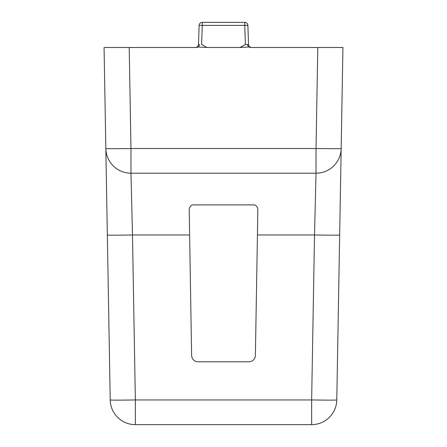 <?xml version="1.0" encoding="UTF-8"?>
<svg xmlns="http://www.w3.org/2000/svg" width="447" height="447" viewBox="0 0 447 447"><rect width="100%" height="100%" fill="white"/><g stroke="black" fill="none" stroke-linecap="round" stroke-linejoin="round"><path stroke-width="0.67" d="M240.011 47.494L245.397 44.46L247.621 44.504L245.397 44.46L244.732 25.384L202.267 25.384L201.603 44.46L206.989 47.494L240.011 47.494L248.655 47.008A3.146 2.224 90 0 1 247.621 44.504L248.538 44.46A3.14 3.14 0 0 0 251.678 47.494A3.14 3.14 0 0 1 248.538 44.46L247.873 25.384L248.538 44.46M196.87 47.086A3.14 3.14 -0 0 1 195.322 47.494A3.14 3.14 0 0 0 198.462 44.46L199.379 44.504A3.146 2.224 90 0 1 198.345 47.008L196.227 47.494L129.205 47.494L130.971 148.51L316.029 148.51L317.795 47.494L250.773 47.494L317.688 47.494M195.322 47.494A3.14 3.14 0 0 0 198.462 44.46L199.127 25.384L202.267 25.384L202.267 22.35L244.732 22.35A3.14 3.14 0 0 1 247.873 25.384L244.732 25.384L244.732 22.35M129.312 47.494L196.227 47.494M317.795 47.494L342.933 47.494L336.781 399.948A25.144 25.144 0 0 1 311.643 424.65L135.357 424.65A25.144 25.144 0 0 1 110.219 399.948L104.067 47.494L129.205 47.494M250.773 47.494L248.655 47.008M206.989 47.494L198.345 47.008M316.029 173.212L130.971 173.212L132.48 234.977L135.357 399.948L311.643 399.948L314.52 234.977L316.029 173.212L316.029 148.51A25.144 0.441 -179 0 0 341.167 148.51A25.144 25.144 0 0 1 316.029 173.212A25.144 25.144 0 0 0 341.167 148.51M257.444 234.977L255.377 355.616C254.946 359.366 252.851 361.427 249.091 361.791L197.909 361.791C194.149 361.427 192.054 359.366 191.623 355.616L189.232 211.319C188.835 208.336 189.846 206.19 192.26 204.888L254.74 204.888C257.154 206.19 258.165 208.336 257.768 211.319L257.444 234.977L314.52 234.977A25.144 0.441 -179 0 0 339.659 234.977M130.971 173.212A25.144 25.144 0 0 1 105.833 148.51A25.144 25.144 0 0 0 130.971 173.212L130.971 148.51A25.144 0.441 179 0 1 105.833 148.51M198.462 44.46L199.127 25.384A3.14 3.14 0 0 1 202.267 22.35A3.14 3.14 0 0 0 199.127 25.384M248.538 44.465A3.14 3.14 90 0 0 251.678 47.494A3.14 3.14 0 0 1 250.13 47.086M198.334 45.242A3.157 3.151 -0 0 1 198.021 45.963L197.177 46.89M189.556 234.977L132.48 234.977A25.144 0.441 179 0 1 107.341 234.977M311.643 399.948A25.144 0.441 1 0 0 336.781 399.948A25.144 25.144 0 0 1 311.643 424.65L311.643 399.948M110.219 399.948A25.144 0.441 -1 0 0 135.357 399.948L135.357 424.65A25.144 25.144 0 0 1 110.219 399.948M248.979 45.963L249.823 46.89"/></g></svg>
